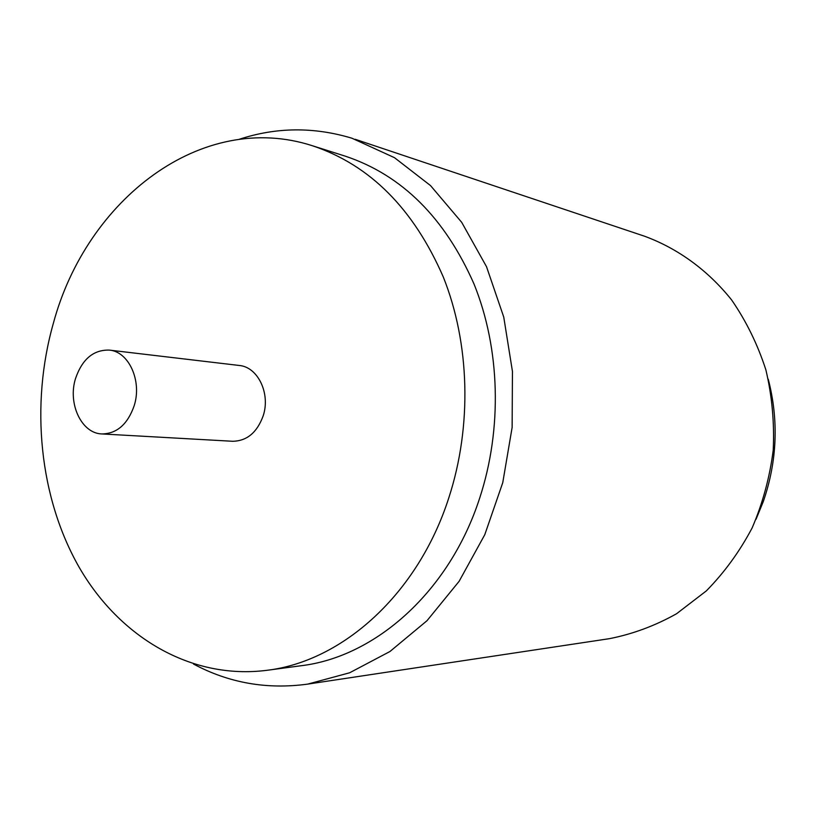 <?xml version="1.0" encoding="UTF-8"?>
<svg xmlns="http://www.w3.org/2000/svg" width="816" height="816" viewBox="0 0 816 816"><rect width="100%" height="100%" fill="white"/><g stroke="black" fill="none" stroke-linecap="round" stroke-linejoin="round"><path stroke-width="1.22" d="M448.82 497.801C472.189 426.125 469.883 343.383 443.261 276.92C413.528 208.723 369.964 165.016 312.559 145.789C201.583 109.772 86.629 199.665 53.397 323.146C30.121 405.083 39.311 497.719 79.356 567.63C119.605 637.061 190.903 679.973 266.852 670.324C342.536 661.337 417.945 594.058 448.82 497.801M101.98 433.949L232.591 441.272C246.871 441.058 257.071 432.572 263.191 415.813C270.677 393.465 257.795 366.894 239.2 365.466L109.283 350.095C93.442 349.687 82.192 359.162 75.531 378.532C67.555 403.645 81.539 433.551 101.98 433.949C116.943 433.673 127.694 424.238 134.201 405.654C142.178 380.868 128.775 351.533 109.283 350.095M312.559 145.789L345.433 156.213C401.921 175.134 444.771 217.719 473.994 283.958C500.167 348.503 502.493 428.686 479.655 498.178C449.483 591.488 375.544 656.87 301.043 665.744L266.852 670.324M193.453 664.01C228.857 682.982 266.944 689.683 307.703 684.114L349.625 672.782L389.936 651.515L426.982 620.731L459.112 581.318L484.786 534.684L502.758 482.654L512.132 427.431L512.448 371.423L503.747 317.067L486.52 266.699L461.693 222.329L430.532 185.599L394.495 157.682L351.961 138.23C313.803 126.745 276.206 127.112 239.159 139.322M355.174 139.271L644.518 236.212C677.759 248.411 707.86 270.198 731.656 299.992C746.252 321.178 757.666 344.474 765.887 369.893C772.058 396.107 774.506 422.872 773.221 450.177C769.763 477.299 762.725 503.237 752.107 527.993C739.612 551.606 724.353 572.577 706.309 590.917L676.546 613.754C655.044 625.79 632.675 634.093 609.46 638.663L307.703 684.114M768.254 379.175C778.882 420.342 777.209 461.173 763.256 501.656L756.055 519.251"/></g></svg>
